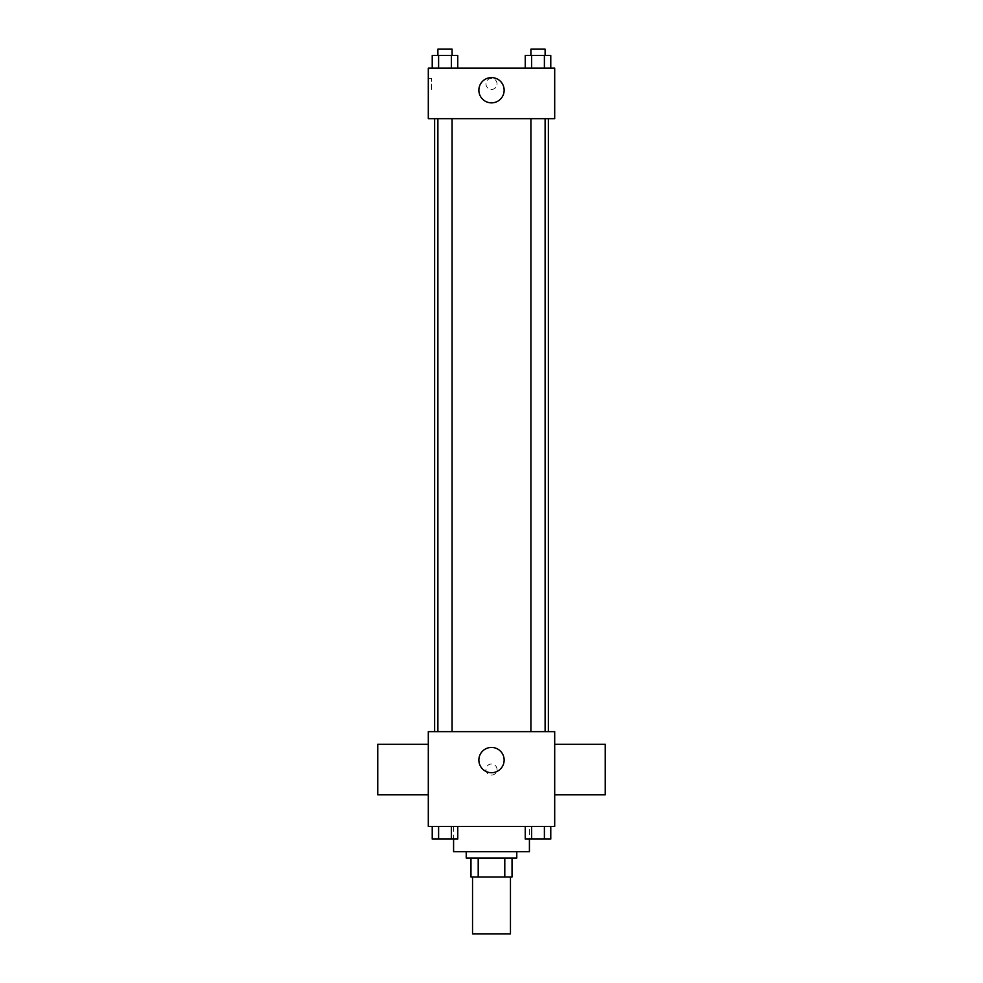 <?xml version="1.0" encoding="UTF-8"?>
<svg xmlns="http://www.w3.org/2000/svg" width="983" height="983" viewBox="0 0 983 983"><rect width="100%" height="100%" fill="white"/><g stroke="black" fill="none" stroke-linecap="round" stroke-linejoin="round"><path stroke-width="0.74" stroke-dasharray="4.92 3.69" d="M510.46 933.85L472.54 933.85M510.46 876.971L472.54 876.971L510.46 876.971M478.205 876.971L470.968 876.971L470.968 858.024L478.205 858.024L478.205 876.971L512.032 876.971M504.795 858.024L478.205 858.024L504.795 858.024L504.795 876.971M478.205 858.024L470.968 858.024M466.225 858.024L516.775 858.024M491.5 851.696L466.225 851.696L491.5 851.696M529.419 851.696L453.581 851.696M529.419 826.42L453.581 826.42L529.419 826.42L529.419 839.064M432.225 826.42L432.225 839.064L438.602 839.064L432.225 839.064L438.602 839.064L438.602 826.42L451.369 826.42L432.225 826.42L457.759 826.42L438.602 826.42L438.602 839.064L457.759 839.064L451.369 839.064L457.759 839.064L457.759 826.42L451.369 826.42L457.759 826.42L451.369 826.42L451.369 839.064L438.602 839.064L451.369 839.064L451.369 826.42L457.759 826.42L438.602 826.42L457.759 826.42M428.305 826.42L554.695 826.42L554.695 731.635L428.305 731.635L428.305 826.42M525.241 826.42L525.241 839.064L531.631 839.064L525.241 839.064L531.631 839.064L531.631 826.42L544.398 826.42L525.241 826.42L550.775 826.42L531.631 826.42L531.631 839.064L550.775 839.064L544.398 839.064L550.775 839.064L550.775 826.42L544.398 826.42L550.775 826.42L544.398 826.42L544.398 839.064L531.631 839.064L544.398 839.064L544.398 826.42L550.775 826.42L531.631 826.42L550.775 826.42M497.029 769.554A5.529 5.529 0 0 0 488.735 764.762A5.529 5.529 0 0 0 488.735 774.334A5.529 5.529 0 0 0 497.029 769.554A5.529 5.529 0 0 0 488.735 764.762A5.529 5.529 0 0 0 488.735 774.334A5.529 5.529 0 0 0 497.029 769.554M548.379 731.635L434.621 731.635L548.379 731.635M452.094 731.635L437.89 731.635L452.094 731.635L437.89 731.635L452.094 731.635L452.094 118.66L437.89 118.66L452.094 118.66M545.11 731.635L530.906 731.635L545.11 731.635L530.906 731.635L545.11 731.635L545.11 118.66L530.906 118.66L545.11 118.66M428.305 794.829L428.305 744.266L428.305 794.829M554.695 744.266L554.695 794.829L554.695 744.266M605.245 744.266L605.245 794.829M377.755 794.829L377.755 744.266M504.144 760.068A12.644 12.644 0 0 1 485.184 771.016A12.644 12.644 0 0 1 485.184 749.12A12.644 12.644 0 0 1 504.144 760.068M548.379 118.66L434.621 118.66L548.379 118.66M428.305 118.66L554.695 118.66L554.695 68.11L428.305 68.11L428.305 118.66M497.029 83.911A5.529 5.529 0 0 0 488.735 79.119A5.529 5.529 0 0 0 488.735 88.691A5.529 5.529 0 0 0 497.029 83.911A5.529 5.529 0 0 0 488.735 79.119A5.529 5.529 0 0 0 488.735 88.691A5.529 5.529 0 0 0 497.029 83.911M432.225 68.11L432.225 55.466L438.602 55.466L438.602 68.11L432.225 68.11L457.759 68.11L432.225 68.11L457.759 68.11L432.225 68.11L457.759 68.11L432.225 68.11L438.602 68.11L438.602 55.466L457.759 55.466L451.369 55.466L451.369 68.11L451.369 55.466L432.225 55.466L457.759 55.466L457.759 68.11M525.241 68.11L525.241 55.466L531.631 55.466L531.631 68.11L525.241 68.11L550.775 68.11L525.241 68.11L550.775 68.11L525.241 68.11L550.775 68.11L525.241 68.11L531.631 68.11L531.631 55.466L550.775 55.466L544.398 55.466L544.398 68.11L544.398 55.466L525.241 55.466L550.775 55.466L550.775 68.11M428.305 89.441L428.305 78.382L428.305 89.441L431.488 89.441L431.488 78.382L431.488 89.441M554.695 78.382L554.695 89.441L554.682 78.382M504.144 90.227A12.644 12.644 0 0 1 485.184 101.175A12.644 12.644 0 0 1 485.184 79.279A12.644 12.644 0 0 1 504.144 90.227M545.11 55.466L530.906 55.466L545.11 55.466L530.906 55.466L545.11 55.466L545.11 49.15L530.906 49.15L545.11 49.15L530.906 49.15L530.906 55.466M452.094 55.466L437.89 55.466L452.094 55.466L437.89 55.466L452.094 55.466L452.094 49.15L437.89 49.15L452.094 49.15L437.89 49.15L437.89 55.466M544.398 55.466L544.398 68.11M531.631 55.466L531.631 68.11M451.369 55.466L451.369 68.11M438.602 55.466L438.602 68.11M545.11 839.064L530.906 839.064M452.094 839.064L437.89 839.064M544.398 826.42L544.398 839.064M531.631 826.42L531.631 839.064M451.369 826.42L451.369 839.064M438.602 826.42L438.602 839.064M453.581 826.42L453.581 839.064M437.89 118.66L437.89 731.635M530.906 118.66L530.906 731.635M431.488 78.382L428.305 78.382"/><path stroke-width="1.47" d="M472.54 876.971L472.54 933.85L510.46 933.85L510.46 876.971M504.795 858.024L504.795 876.971L470.968 876.971L470.968 858.024M504.795 876.971L512.032 876.971L512.032 858.024L512.032 876.971M516.775 851.696L516.775 858.024L466.225 858.024L466.225 851.696M478.205 858.024L478.205 876.971M453.581 839.064L453.581 851.696L529.419 851.696L529.419 839.064M554.695 826.42L428.305 826.42L428.305 731.635L554.695 731.635L554.695 826.42M504.144 760.068A12.644 12.644 0 0 1 485.184 771.016A12.644 12.644 0 0 1 485.184 749.12A12.644 12.644 0 0 1 504.144 760.068M554.695 794.829L605.245 794.829L605.245 744.266L554.695 744.266M428.305 744.266L377.755 744.266L377.755 794.829L428.305 794.829M548.379 118.66L548.379 731.635M530.906 731.635L530.906 118.66M452.094 118.66L452.094 731.635M554.695 118.66L428.305 118.66L428.305 68.11L554.695 68.11L554.695 118.66M504.144 90.227A12.644 12.644 0 0 1 485.184 101.175A12.644 12.644 0 0 1 485.184 79.279A12.644 12.644 0 0 1 504.144 90.227M550.775 68.11L550.775 55.466L525.241 55.466L525.241 68.11M544.398 55.466L544.398 68.11M531.631 55.466L531.631 68.11M530.906 55.466L530.906 49.15L545.11 49.15L545.11 55.466M457.759 68.11L457.759 55.466L432.225 55.466L432.225 68.11M451.369 55.466L451.369 68.11M438.602 55.466L438.602 68.11M437.89 55.466L437.89 49.15L452.094 49.15L452.094 55.466M550.775 826.42L550.775 839.064L525.241 839.064L525.241 826.42M544.398 826.42L544.398 839.064M531.631 826.42L531.631 839.064M545.11 839.064L530.906 839.064M457.759 826.42L457.759 839.064L432.225 839.064L432.225 826.42M451.369 826.42L451.369 839.064M438.602 826.42L438.602 839.064M452.094 839.064L437.89 839.064M434.621 118.66L434.621 731.635M545.11 731.635L545.11 118.66M437.89 118.66L437.89 731.635"/></g></svg>
